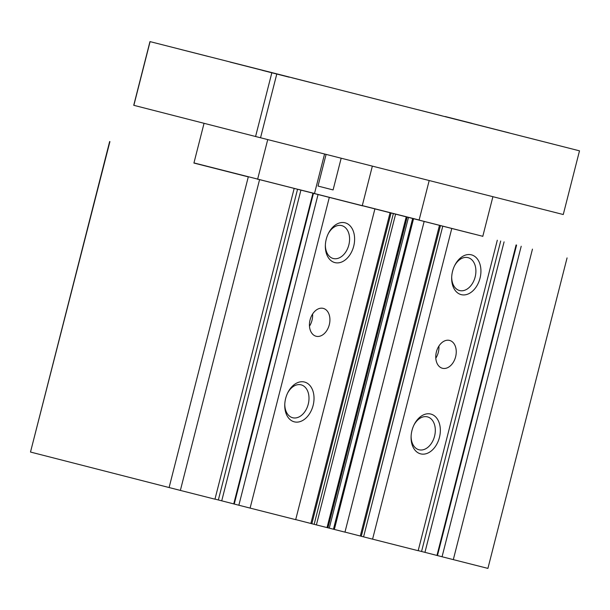 <?xml version="1.0" encoding="UTF-8"?>
<svg xmlns="http://www.w3.org/2000/svg" width="610" height="610" viewBox="0 0 610 610"><rect width="100%" height="100%" fill="white"/><g stroke="black" fill="none" stroke-linecap="round" stroke-linejoin="round"><path stroke-width="0.91" d="M314.478 193.606L362.241 205.783M429.196 180.537L419.093 220.149L472.91 233.836M204.053 123.311L193.919 163.053L247.736 176.74M285.655 398.452A20.542 14.167 -75.6 0 1 287.874 392.512A20.542 14.167 -75.6 0 1 306.533 382.813A20.542 14.167 -75.6 0 1 313.121 405.414A20.542 14.167 -75.6 0 1 296.483 422.135A20.542 14.167 -75.6 0 1 284.763 404.659A20.542 14.167 -75.6 0 1 285.655 398.452M284.794 404.072A16.981 11.712 104.4 0 0 292.678 417.743A16.981 11.712 104.4 0 0 308.248 404.171A16.981 11.712 104.4 0 0 301.104 384.841A16.981 11.712 104.4 0 0 287.623 393.038M334.905 262.605A20.542 14.167 -75.6 0 1 325.351 245.426A20.542 14.167 -75.6 0 1 326.243 239.219A20.542 14.167 -75.6 0 1 328.462 233.279A20.542 14.167 -75.6 0 1 345.046 222.802A20.542 14.167 -75.6 0 1 353.708 246.181A20.542 14.167 -75.6 0 1 334.905 262.605M325.382 244.846A16.981 11.712 104.4 0 0 333.266 258.518A16.981 11.712 104.4 0 0 333.289 258.518A16.981 11.712 104.4 0 0 348.836 244.938A16.981 11.712 104.4 0 0 341.691 225.608A16.981 11.712 104.4 0 0 328.203 233.805M310.071 319.876A14.381 9.912 -75.6 0 1 323.247 308.385A14.381 9.912 -75.6 0 1 329.293 324.756A14.381 9.912 -75.6 0 1 316.117 336.247A14.381 9.912 -75.6 0 1 310.071 319.876M309.483 326.175A14.381 9.912 104.4 0 0 312 320.326A14.381 9.912 104.4 0 0 312.594 314.036M461.221 294.638A20.542 14.167 -75.6 0 1 451.674 277.458A20.542 14.167 -75.6 0 1 452.567 271.252A20.542 14.167 -75.6 0 1 454.786 265.312A20.542 14.167 -75.6 0 1 471.37 254.827A20.542 14.167 -75.6 0 1 480.024 278.213A20.542 14.167 -75.6 0 1 461.221 294.638M451.697 276.871A16.981 11.712 104.4 0 0 459.589 290.543A16.981 11.712 104.4 0 0 459.604 290.551A16.981 11.712 104.4 0 0 475.152 276.971A16.981 11.712 104.4 0 0 468.015 257.641A16.981 11.712 104.4 0 0 467.992 257.633A16.981 11.712 104.4 0 0 454.526 265.838M411.979 430.477A20.542 14.167 -75.6 0 1 414.198 424.537A20.542 14.167 -75.6 0 1 432.856 414.838A20.542 14.167 -75.6 0 1 439.436 437.439A20.542 14.167 -75.6 0 1 422.806 454.16A20.542 14.167 -75.6 0 1 411.087 436.684A20.542 14.167 -75.6 0 1 411.979 430.477M411.109 436.104A16.981 11.712 104.4 0 0 419.001 449.768A16.981 11.712 104.4 0 0 434.564 436.196A16.981 11.712 104.4 0 0 427.427 416.866A16.981 11.712 104.4 0 0 413.938 425.063M436.394 351.909A14.381 9.912 -75.6 0 1 449.57 340.418A14.381 9.912 -75.6 0 1 455.617 356.781A14.381 9.912 -75.6 0 1 442.433 368.272A14.381 9.912 -75.6 0 1 436.394 351.909M435.799 358.2A14.381 9.912 104.4 0 0 438.323 352.351A14.381 9.912 104.4 0 0 438.91 346.061M482.807 236.306L193.957 162.916M362.294 205.593L419.131 220.004M314.501 193.515L298.465 189.413L314.508 193.477M257.649 179.142L314.486 193.561M109.914 141.619L30.5 452.033L109.648 141.535M30.774 452.117L169.1 487.542L248.247 177.052M169.1 487.542L180.362 490.417L259.502 179.919M180.362 490.417L214.956 499.186L294.104 188.688M214.979 499.11L218.357 499.964L297.497 189.466M300.875 190.328L221.727 500.825L218.357 499.964M221.727 500.825L233.752 503.906M312.892 193.423L233.744 503.921L234.24 504.051L238.853 505.233L318.001 194.735M238.853 505.233L250.108 508.099L329.255 197.602M250.108 508.099L295.69 519.659L374.837 209.161M295.713 519.598L310.856 523.471M390.003 212.981L310.856 523.479L311.847 523.738L314.15 524.325L393.297 213.828M314.15 524.325L316.399 524.897L395.547 214.4M316.399 524.897L327.944 527.818L407.091 217.328M408.41 217.656L329.263 528.153L327.944 527.818M329.263 528.153L344.963 532.141L424.103 221.643M344.97 532.088L363.575 536.861L442.723 226.363M363.575 536.861L372.58 539.156L451.728 228.658M372.58 539.156L418.17 550.708L497.31 240.218M418.185 550.632L421.563 551.486L500.703 240.988M504.081 241.85L424.941 552.347L421.563 551.486M424.941 552.347L442.059 556.755L521.207 246.257M442.059 556.755L453.314 559.622L532.461 249.124M453.314 559.622L487.916 568.398L567.064 257.9M445.216 116.525L472.125 123.365L445.216 116.525M262.285 70.348L289.193 77.188L262.285 70.348M525.912 137.189L552.812 144.036L525.912 137.189M181.589 49.677L208.498 56.524L181.589 49.677M230.176 62.106L283.993 75.793L230.176 62.106M455.357 119.194L509.167 132.881L455.357 119.194M342.767 90.646L396.584 104.34L342.767 90.646M291.961 77.767L315.507 83.761L291.961 77.767M418.285 109.8L441.831 115.786L418.285 109.8M579.5 150.838L563.266 214.529L255.582 136.51L133.735 105.294L149.969 41.602L579.5 150.838L149.969 41.602M133.857 105.332L150.09 41.64M255.582 136.51L271.824 72.819M260.539 137.768L276.772 74.077M341.173 158.219L333.09 189.931L318.016 186.065L326.091 154.391M333.09 189.931L318.016 186.065M234.24 504.051L313.387 193.553M311.847 523.738L390.987 213.241M327.021 527.589L406.161 217.099M327.448 527.703L406.588 217.206M333.449 529.221L412.596 218.723M334.341 529.449L413.488 218.952M361.272 536.266L440.42 225.769M437.454 555.573L516.594 245.075M360.289 536.015L439.429 225.517M436.958 555.443L516.098 244.953M314.463 193.66L324.566 154.01M362.233 205.829L372.352 166.126M482.784 236.383L492.903 196.687M257.611 179.287L267.729 139.591"/></g></svg>
